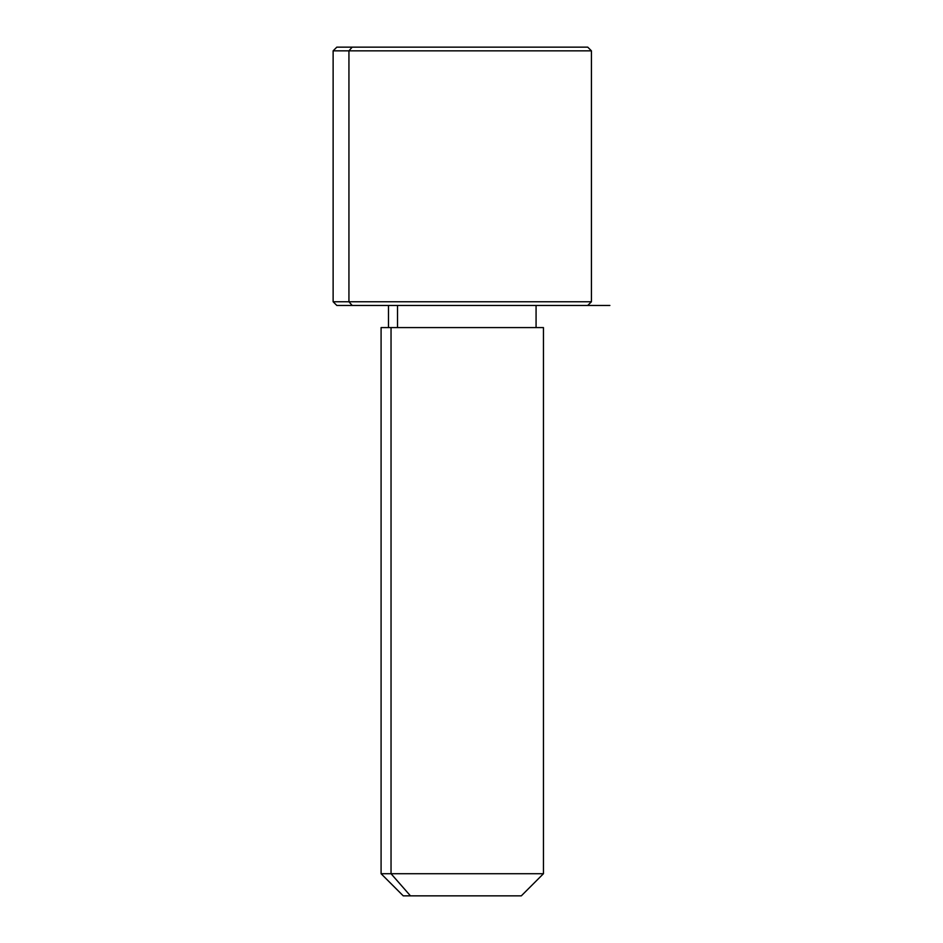 <?xml version="1.0" encoding="UTF-8"?>
<svg xmlns="http://www.w3.org/2000/svg" width="943" height="943" viewBox="0 0 943 943"><rect width="100%" height="100%" fill="white"/><g stroke="black" fill="none" stroke-linecap="round" stroke-linejoin="round"><path stroke-width="1.41" d="M397.51 327.586L397.51 305.449L397.51 327.586M410.464 895.85L521.314 895.85L543.451 873.713L391.039 873.713L391.039 327.586L543.451 327.586L543.451 873.713L381.09 873.713L391.039 873.713L410.464 895.85L391.039 873.713L391.039 327.586L381.09 327.586L381.09 873.713L403.239 895.85L514.088 895.85M536.072 305.449L536.072 327.586L391.039 327.586M572.377 47.15L352.175 47.15L587.737 47.15L591.426 50.839L333.127 50.839L348.934 50.839L348.934 301.76L348.934 50.839L591.426 50.839L591.426 301.76L333.127 301.76L348.934 301.76L352.175 305.449L348.934 301.76L591.426 301.76L587.737 305.449L352.175 305.449L572.377 305.449M352.175 305.449L336.816 305.449L333.127 301.76L333.127 50.839L336.816 47.15L352.175 47.15L348.934 50.839L352.175 47.15M462.27 305.449L609.873 305.449M388.481 327.586L388.481 305.449"/></g></svg>

